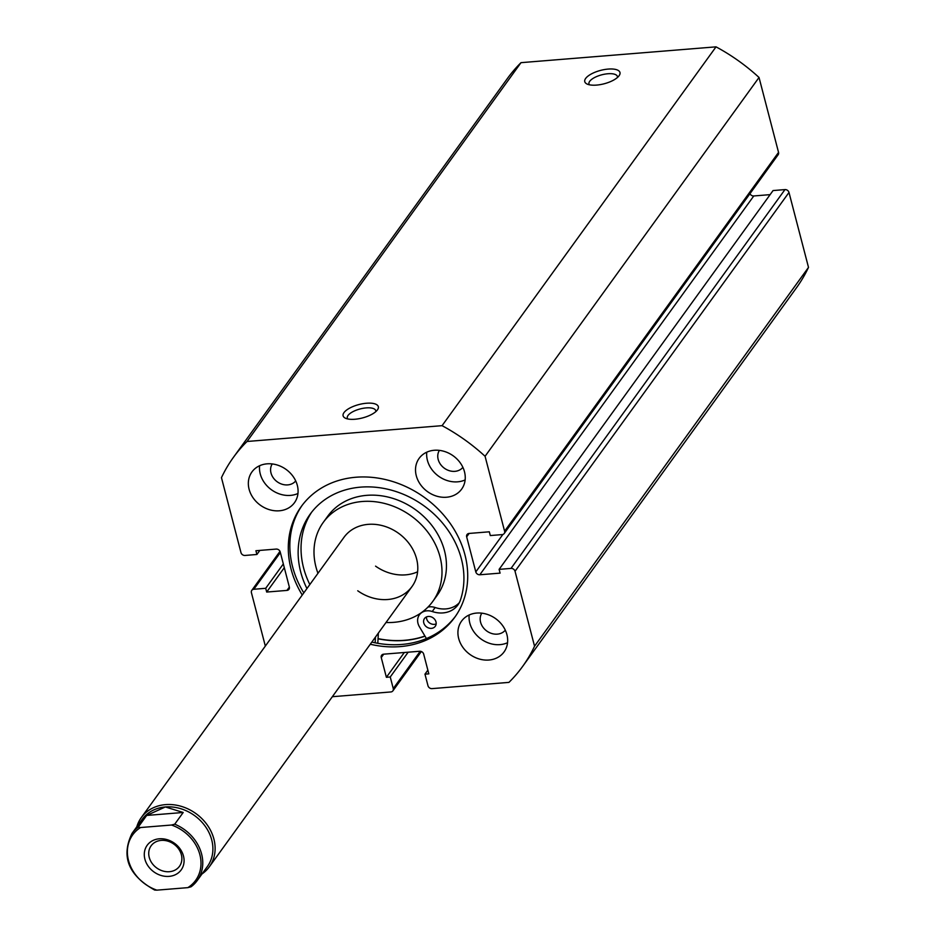<?xml version="1.0" encoding="UTF-8"?>
<svg xmlns="http://www.w3.org/2000/svg" width="937" height="937" viewBox="0 0 937 937"><rect width="100%" height="100%" fill="white"/><g stroke="black" fill="none" stroke-linecap="round" stroke-linejoin="round"><path stroke-width="1.41" d="M357.735 590.778A41.989 35.255 -144.1 0 0 412.022 586.527A41.989 35.255 -144.1 0 0 398.272 533.083A41.989 35.255 -144.1 0 0 343.984 537.323L141.3 817.579A41.989 35.255 35.9 0 1 165.533 804.625A41.989 35.255 35.9 0 1 207.323 825.064A41.989 35.255 35.9 0 1 209.338 866.795A41.989 35.255 35.9 0 1 202.017 873.928M375.561 566.135A41.989 35.255 -144.1 0 0 417.609 571.804M385.997 622.508A67.523 56.7 -144.1 0 0 432.718 601.495L437.169 595.335A67.523 56.7 -144.1 0 0 415.044 509.377A67.523 56.7 -144.1 0 0 327.739 516.205L323.288 522.354A67.523 56.7 -144.1 0 0 317.959 573.303M432.718 601.495A67.523 56.7 -144.1 0 0 410.593 515.537A67.523 56.7 -144.1 0 0 323.288 522.354M378.056 638.647A94.461 79.317 -144.1 0 0 424.941 636.047M159.29 838.802A20.989 17.627 -144.1 0 0 144.895 859.147A20.989 17.627 -144.1 0 0 169.082 876.376A20.989 17.627 -144.1 0 0 183.476 856.02A20.989 17.627 -144.1 0 0 159.29 838.802M169.374 871.703A17.498 14.687 35.9 0 1 151.97 863.176A17.498 14.687 35.9 0 1 151.126 845.795A17.498 14.687 35.9 0 1 161.223 840.395A17.498 14.687 35.9 0 1 178.627 848.91A17.498 14.687 35.9 0 1 179.471 866.303A17.498 14.687 35.9 0 1 169.374 871.703M165.38 806.956A40.232 33.779 35.9 0 1 205.426 826.551A40.232 33.779 35.9 0 1 207.37 866.538L197.227 880.546A40.232 33.779 -144.1 0 0 174.727 824.185L183.195 812.484L165.38 806.956L146.676 815.436L138.219 827.148A40.232 33.779 -144.1 0 0 132.023 833.391L142.166 819.383A40.232 33.779 35.9 0 1 165.38 806.956M136.814 826.774A41.989 35.255 35.9 0 1 141.3 817.579M174.727 824.185L171.518 825.028A38.839 32.608 35.9 0 1 199.874 854.696A38.839 32.608 35.9 0 1 187.822 887.644L156.854 890.15A38.839 32.608 35.9 0 1 128.498 860.482A38.839 32.608 35.9 0 1 140.538 827.535L138.219 827.148M156.854 890.15L154.687 890.056C128.381 875.369 120.826 856.488 132.023 833.391M187.822 887.644L191.043 886.8A40.232 33.779 -144.1 0 0 197.227 880.546L191.043 886.8M183.195 812.484L146.676 815.436M171.518 825.028L140.538 827.535M596.588 85.091A18.19 6.922 165.4 0 1 587.054 84.025A18.19 6.922 165.4 0 1 588.741 75.557A18.19 6.922 165.4 0 1 608.16 69.08A18.19 6.922 165.4 0 1 619.134 75.663A18.19 6.922 165.4 0 1 596.588 85.091M617.436 77.502A14.699 5.599 -14.6 0 0 617.413 76.518A14.699 5.599 -14.6 0 0 607.867 73.754A14.699 5.599 -14.6 0 0 588.975 83.92A14.699 5.599 -14.6 0 0 589.42 84.799M354.924 419.249A18.19 6.922 165.4 0 1 345.39 418.183A18.19 6.922 165.4 0 1 347.077 409.715A18.19 6.922 165.4 0 1 366.508 403.238A18.19 6.922 165.4 0 1 377.482 409.82A18.19 6.922 165.4 0 1 354.924 419.249M375.784 411.648A14.699 5.599 -14.6 0 0 375.749 410.664A14.699 5.599 -14.6 0 0 366.203 407.9A14.699 5.599 -14.6 0 0 347.311 418.078A14.699 5.599 -14.6 0 0 347.768 418.944M302.112 505.394A94.637 79.458 -144.1 0 0 292.602 566.826A94.637 79.458 -144.1 0 0 303.811 592.875M370.291 644.234A94.637 79.458 -144.1 0 0 454.691 617.389A94.637 79.458 -144.1 0 0 464.963 554.88A94.637 79.458 -144.1 0 0 391.291 481.103A94.637 79.458 -144.1 0 0 301.316 506.472A94.637 79.458 -144.1 0 0 291.044 568.982A94.637 79.458 -144.1 0 0 302.253 595.03M458.685 638.507A26.236 22.031 -144.1 0 0 479.112 658.957A26.236 22.031 -144.1 0 0 504.059 651.929A26.236 22.031 -144.1 0 0 506.905 634.595A26.236 22.031 -144.1 0 0 486.479 614.133A26.236 22.031 -144.1 0 0 461.531 621.172A26.236 22.031 -144.1 0 0 458.685 638.507M469.179 614.977A26.236 22.031 -144.1 0 0 469.812 623.105A26.236 22.031 -144.1 0 0 507.538 642.723M416.274 475.703A26.236 22.031 -144.1 0 0 436.701 496.165A26.236 22.031 -144.1 0 0 461.648 489.126A26.236 22.031 -144.1 0 0 464.494 471.791A26.236 22.031 -144.1 0 0 444.068 451.341A26.236 22.031 -144.1 0 0 419.12 458.38A26.236 22.031 -144.1 0 0 416.274 475.703M426.768 452.184A26.236 22.031 -144.1 0 0 427.413 460.313A26.236 22.031 -144.1 0 0 465.139 479.92M249.101 489.266A26.236 22.031 -144.1 0 0 269.528 509.716A26.236 22.031 -144.1 0 0 294.476 502.689A26.236 22.031 -144.1 0 0 297.322 485.354A26.236 22.031 -144.1 0 0 276.895 464.904A26.236 22.031 -144.1 0 0 251.948 471.932A26.236 22.031 -144.1 0 0 249.101 489.266M259.596 465.736A26.236 22.031 -144.1 0 0 260.24 473.864A26.236 22.031 -144.1 0 0 297.966 493.483M295.717 480.927A14.523 12.193 35.9 0 1 281.955 484.195A14.523 12.193 35.9 0 1 271.004 472.998A14.523 12.193 35.9 0 1 272.222 463.932M462.89 467.364A14.523 12.193 35.9 0 1 449.128 470.643A14.523 12.193 35.9 0 1 438.176 459.435A14.523 12.193 35.9 0 1 439.394 450.381M505.301 630.168A14.523 12.193 35.9 0 1 491.527 633.435A14.523 12.193 35.9 0 1 480.587 622.227A14.523 12.193 35.9 0 1 481.805 613.173M469.121 533.446L466.661 536.831A3.502 2.94 35.9 0 1 469.062 533.446L489.325 531.806L490.297 535.554L502.197 534.594A3.502 2.94 -144.1 0 0 504.598 531.197L485.073 456.284A178.428 149.815 -144.1 0 0 442.077 425.667L247.052 441.479A178.428 149.815 -144.1 0 0 233.418 457.361A178.428 149.815 -144.1 0 0 221.46 477.659L240.973 552.584A3.502 2.94 -144.1 0 0 245.002 555.454L256.902 554.481L255.918 550.733L276.169 549.082A3.502 2.94 35.9 0 1 280.21 551.963L289.334 587.019A3.502 2.94 35.9 0 1 286.933 590.415L289.357 587.077M280.362 552.549L253.81 589.268L265.71 588.295L266.682 592.055L286.933 590.415M253.81 589.268A3.502 2.94 -144.1 0 0 251.409 592.652L265.335 646.085M332.342 696.706L390.858 691.951A3.502 2.94 -144.1 0 0 393.259 688.566L420.233 651.262M383.702 654.178L381.254 657.575L386.384 677.299L390.249 676.982L393.259 688.566M381.254 657.575A3.502 2.94 35.9 0 1 383.643 654.178L419.659 651.262A3.502 2.94 35.9 0 1 423.688 654.131L428.818 673.855L424.965 674.16L427.986 685.743A3.502 2.94 -144.1 0 0 432.016 688.625L508.943 682.382A178.428 149.815 -144.1 0 0 522.588 666.488A178.428 149.815 -144.1 0 0 534.547 646.202L515.034 571.277A3.502 2.94 -144.1 0 0 511.005 568.408L784.96 189.59A3.502 2.94 35.9 0 1 788.989 192.46L515.034 571.277M749.975 193.69A3.502 2.94 -144.1 0 0 753.781 195.962L479.826 574.768L500.089 573.128L499.105 569.368L511.005 568.408M479.826 574.768A3.502 2.94 35.9 0 1 475.797 571.898L502.876 534.465M466.661 536.831L475.797 571.898M504.598 531.197L778.542 152.391L759.029 77.466A178.428 149.815 -144.1 0 0 716.032 46.85L521.007 62.662A178.428 149.815 -144.1 0 0 507.374 78.556L233.418 457.361M778.542 152.391A3.502 2.94 35.9 0 1 778.167 154.699L504.211 533.516M753.781 195.962L770.109 194.638M499.105 569.368L773.06 190.562L784.96 189.59M522.588 666.488L796.544 287.682A178.428 149.815 -144.1 0 0 808.502 267.385L788.989 192.46M808.502 267.385L534.547 646.202M485.073 456.284L759.029 77.466M716.032 46.85L442.077 425.667M247.052 441.479L521.007 62.662M259.842 550.417L256.902 554.481M284.298 567.693L266.682 592.055M283.325 563.933L265.71 588.295M408.169 652.187L390.249 676.982M404.315 652.503L386.384 677.299M427.858 670.166L424.965 674.16M371.848 642.079A94.637 79.458 -144.1 0 0 455.452 616.3M378.349 633.096L377.81 643.25A99.709 83.721 -144.1 0 0 379.684 643.614M378.044 638.8A94.637 79.458 -144.1 0 0 425.023 636.188M436.162 623.901A6.653 5.587 35.9 0 1 426.675 618.912A6.653 5.587 35.9 0 1 426.499 616.921M435.986 621.899A6.653 5.587 35.9 0 1 435.272 626.303A6.653 5.587 35.9 0 1 428.959 628.095A6.653 5.587 35.9 0 1 423.782 622.918A6.653 5.587 35.9 0 1 424.496 618.514A6.653 5.587 35.9 0 1 430.809 616.733A6.653 5.587 35.9 0 1 435.986 621.899M426.429 638.554L419.425 626.771A12.942 10.869 35.9 0 1 417.996 623.398A12.942 10.869 35.9 0 1 419.401 614.824A12.942 10.869 35.9 0 1 432.238 611.521A25.885 21.738 -144.1 0 0 457.912 604.927A25.885 21.738 -144.1 0 0 460.442 599.996A87.446 73.426 -144.1 0 0 461.344 558.733A87.446 73.426 -144.1 0 0 393.235 490.683A87.446 73.426 -144.1 0 0 310.182 514.144A87.446 73.426 -144.1 0 0 300.718 572.05A87.446 73.426 -144.1 0 0 306.938 588.553M311.67 512.176A87.446 73.426 -144.1 0 0 303.611 568.045A87.446 73.426 -144.1 0 0 309.831 584.547M375.456 637.09L375.151 642.805M427.951 607.117A12.942 10.869 35.9 0 1 435.131 607.516A25.885 21.738 -144.1 0 0 459.224 602.819M432.238 611.521L435.131 607.516M412.022 586.527L209.338 866.795M421.334 651.531L392.884 690.874M279.987 551.354L251.795 590.345M419.401 614.824L420.526 613.255"/></g></svg>
